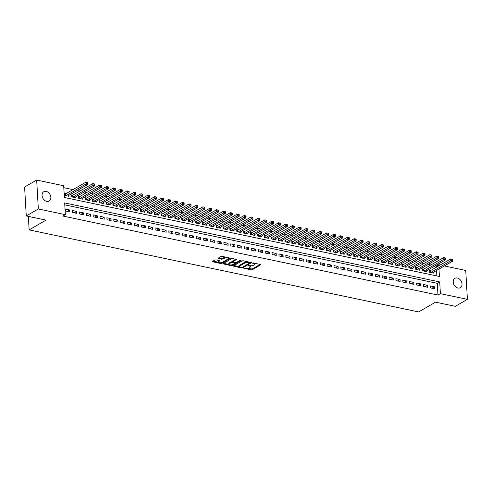 <?xml version="1.0" encoding="UTF-8"?>
<svg xmlns="http://www.w3.org/2000/svg" width="492" height="492" viewBox="0 0 492 492"><rect width="100%" height="100%" fill="white"/><g stroke="black" fill="none" stroke-linecap="round" stroke-linejoin="round"><path stroke-width="0.74" d="M243.768 268.103L251.086 269.905L252.236 269.77L260.92 264.647L253.392 262.913L252.482 263.134L253.657 263.491A2.644 0.978 176.7 0 1 254.782 264.216A2.644 0.978 176.7 0 1 254.303 264.819L253.589 265.231A2.644 0.978 176.7 0 1 249.911 265.655L248.177 265.551L249.247 266.037A2.644 0.978 176.7 0 1 250.373 266.762A2.644 0.978 176.7 0 1 249.893 267.371L249.18 267.783A2.644 0.978 176.7 0 1 245.502 268.202L243.768 268.103M46.174 191.406A5.387 4.034 -120 0 1 50.59 195.834A5.387 4.034 -120 0 1 49.157 201.068A5.387 4.034 -120 0 1 46.746 201.4A5.387 4.034 -120 0 1 42.33 196.972A5.387 4.034 -120 0 1 43.763 191.739A5.387 4.034 -120 0 1 46.174 191.406M457.332 278.011A5.387 4.034 -120 0 1 461.748 282.445A5.387 4.034 -120 0 1 460.315 287.679A5.387 4.034 -120 0 1 457.911 288.011A5.387 4.034 -120 0 1 453.495 283.583A5.387 4.034 -120 0 1 454.928 278.349A5.387 4.034 -120 0 1 457.332 278.011M216.031 259.881L214.881 260.016L212.482 261.4L212.685 261.812L220.656 263.491L221.806 263.361L230.49 258.238L222.169 256.332L221.025 256.467L217.981 258.325L221.738 259.272L224.327 258.312A2.214 0.818 176.7 0 1 226.775 257.876A2.214 0.818 176.7 0 1 228.337 258.564A2.214 0.818 176.7 0 1 227.937 259.075L222.316 262.322A2.214 0.818 176.7 0 1 219.869 262.753A2.214 0.818 176.7 0 1 218.307 262.064A2.214 0.818 176.7 0 1 218.706 261.56L219.789 260.828L219.438 260.6L216.031 259.881M444.405 265.951L465.733 270.446L467.4 299.345L455.321 306.325L435.537 302.162L418.624 311.934L29.139 229.887L46.051 220.115L26.267 215.951L38.345 208.971L36.679 180.066L63.689 185.755L64.366 197.477L439.399 276.473L438.975 269.093M467.4 299.345L440.389 293.656L439.713 281.941L64.68 202.944L65.356 214.66L38.345 208.971M65.356 214.66L62.939 216.056L437.972 295.052L440.389 293.656M233.491 265.821L233.694 266.24L241.664 267.919L242.814 267.789L251.498 262.666L243.177 260.76L242.027 260.889L233.491 265.821M231.16 265.705L222.839 263.798L231.523 258.675L232.673 258.546L236.437 259.493L232.673 261.873L235.287 262.574L236.437 262.445L240.041 260.36L241.092 260.428L232.31 265.575L231.16 265.705L231.117 264.954M65.903 193.725L64.698 193.467L64.809 195.422L68.941 196.29L68.886 195.373M72.785 195.17L71.58 194.918L71.691 196.874L75.817 197.741L75.768 196.825M79.667 196.622L78.462 196.37L78.572 198.319L82.699 199.192L82.65 198.27M86.543 198.073L85.344 197.815L85.454 199.77L89.581 200.638L89.532 199.721M93.425 199.518L92.225 199.266L92.336 201.222L96.463 202.089L96.414 201.173M100.306 200.97L99.101 200.718L99.218 202.667L103.345 203.54L103.295 202.618M107.188 202.421L105.983 202.163L106.1 204.118L110.226 204.986L110.171 204.069M114.07 203.866L112.865 203.614L112.982 205.57L117.108 206.437L117.053 205.521M120.952 205.318L119.747 205.066L119.864 207.015L123.99 207.888L123.935 206.966M127.834 206.769L126.629 206.517L126.739 208.467L130.872 209.334L130.817 208.417M134.716 208.221L133.51 207.962L133.621 209.918L137.754 210.785L137.698 209.869M141.598 209.666L140.392 209.414L140.503 211.363L144.636 212.237L144.58 211.314M148.479 211.117L147.274 210.865L147.385 212.815L151.518 213.688L151.462 212.765M155.361 212.569L154.156 212.31L154.267 214.266L158.399 215.133L158.344 214.217M162.243 214.014L161.038 213.762L161.148 215.717L165.275 216.585L165.226 215.668M169.125 215.465L167.92 215.213L168.03 217.163L172.157 218.036L172.108 217.113M176.001 216.917L174.801 216.658L174.912 218.614L179.039 219.481L178.99 218.565M182.883 218.362L181.683 218.11L181.794 220.065L185.921 220.933L185.871 220.016M189.764 219.813L188.559 219.561L188.676 221.511L192.803 222.384L192.747 221.462M196.646 221.265L195.441 221.013L195.558 222.962L199.684 223.829L199.629 222.913M203.528 222.71L202.323 222.458L202.44 224.413L206.566 225.281L206.511 224.364M210.41 224.161L209.205 223.909L209.321 225.859L213.448 226.732L213.393 225.81M217.292 225.613L216.086 225.361L216.197 227.31L220.33 228.183L220.275 227.261M224.174 227.064L222.968 226.806L223.079 228.762L227.212 229.629L227.156 228.712M231.055 228.509L229.85 228.257L229.961 230.213L234.094 231.08L234.038 230.164M237.937 229.961L236.732 229.709L236.843 231.658L240.975 232.532L240.92 231.609M244.819 231.412L243.614 231.154L243.725 233.11L247.851 233.977L247.802 233.06M251.701 232.857L250.496 232.605L250.606 234.561L254.733 235.428L254.684 234.512M258.577 234.309L257.377 234.057L257.488 236.006L261.615 236.88L261.566 235.957M265.459 235.76L264.259 235.508L264.37 237.458L268.497 238.325L268.447 237.408M272.34 237.206L271.135 236.953L271.252 238.909L275.379 239.776L275.329 238.86M279.222 238.657L278.017 238.405L278.134 240.354L282.26 241.228L282.205 240.305M286.104 240.108L284.899 239.856L285.016 241.806L289.142 242.679L289.087 241.757M292.986 241.56L291.781 241.301L291.897 243.257L296.024 244.124L295.969 243.208M299.868 243.005L298.662 242.753L298.773 244.708L302.906 245.576L302.851 244.659M306.75 244.456L305.544 244.204L305.655 246.154L309.788 247.027L309.732 246.105M313.632 245.908L312.426 245.649L312.537 247.605L316.67 248.472L316.614 247.556M320.513 247.353L319.308 247.101L319.419 249.057L323.552 249.924L323.496 249.007M327.395 248.804L326.19 248.552L326.301 250.502L330.427 251.375L330.378 250.453M334.277 250.256L333.072 249.998L333.182 251.953L337.309 252.82L337.26 251.904M341.153 251.701L339.954 251.449L340.064 253.405L344.191 254.272L344.142 253.355M348.035 253.152L346.835 252.9L346.946 254.85L351.073 255.723L351.024 254.801M354.916 254.604L353.717 254.352L353.828 256.301L357.955 257.175L357.905 256.252M361.798 256.055L360.593 255.797L360.71 257.753L364.836 258.62L364.781 257.703M368.68 257.5L367.475 257.248L367.592 259.198L371.718 260.071L371.663 259.155M375.562 258.952L374.357 258.7L374.474 260.649L378.6 261.523L378.545 260.6M382.444 260.403L381.238 260.145L381.349 262.101L385.482 262.968L385.427 262.052M389.326 261.849L388.12 261.596L388.231 263.552L392.364 264.419L392.308 263.503M396.208 263.3L395.002 263.048L395.113 264.997L399.246 265.871L399.19 264.948M403.089 264.751L401.884 264.493L401.995 266.449L406.128 267.316L406.072 266.4M409.971 266.197L408.766 265.944L408.877 267.9L413.009 268.767L412.954 267.851M416.853 267.648L415.648 267.396L415.758 269.345L419.885 270.219L419.836 269.296M423.735 269.099L422.53 268.847L422.64 270.797L426.767 271.664L426.718 270.748M430.42 287.869L434.553 288.736L434.436 286.787L430.309 285.913L430.42 287.869M423.538 286.418L427.671 287.291L427.56 285.335L423.428 284.468L423.538 286.418M416.662 284.973L420.789 285.84L420.678 283.884L416.546 283.017L416.662 284.973M409.781 283.521L413.907 284.388L413.797 282.439L409.664 281.565L409.781 283.521M402.899 282.07L407.025 282.943L406.915 280.987L402.782 280.12L402.899 282.07M396.017 280.618L400.144 281.492L400.033 279.536L395.9 278.669L396.017 280.618M389.135 279.173L393.262 280.04L393.151 278.091L389.024 277.217L389.135 279.173M382.253 277.722L386.38 278.589L386.269 276.639L382.143 275.772L382.253 277.722M375.371 276.27L379.498 277.144L379.387 275.188L375.261 274.321L375.371 276.27M368.49 274.825L372.616 275.692L372.506 273.743L368.379 272.869L368.49 274.825M361.608 273.374L365.74 274.241L365.624 272.291L361.497 271.418L361.608 273.374M354.726 271.922L358.859 272.796L358.742 270.84L354.615 269.973L354.726 271.922M347.844 270.477L351.977 271.344L351.86 269.388L347.733 268.521L347.844 270.477M340.962 269.026L345.095 269.893L344.978 267.943L340.851 267.07L340.962 269.026M334.086 267.574L338.213 268.447L338.102 266.492L333.97 265.625L334.086 267.574M327.205 266.123L331.331 266.996L331.221 265.04L327.088 264.173L327.205 266.123M320.323 264.678L324.449 265.545L324.339 263.595L320.206 262.722L320.323 264.678M313.441 263.226L317.568 264.093L317.457 262.144L313.324 261.277L313.441 263.226M306.559 261.775L310.686 262.648L310.575 260.692L306.448 259.825L306.559 261.775M299.677 260.329L303.804 261.197L303.693 259.247L299.567 258.374L299.677 260.329M292.795 258.878L296.922 259.745L296.811 257.796L292.685 256.922L292.795 258.878M285.913 257.427L290.04 258.3L289.929 256.344L285.803 255.477L285.913 257.427M279.032 255.981L283.164 256.849L283.048 254.893L278.921 254.026L279.032 255.981M272.15 254.53L276.283 255.397L276.166 253.448L272.039 252.574L272.15 254.53M265.268 253.079L269.401 253.952L269.284 251.996L265.157 251.129L265.268 253.079M258.386 251.627L262.519 252.501L262.402 250.545L258.275 249.678L258.386 251.627M251.504 250.182L255.637 251.049L255.526 249.1L251.394 248.226L251.504 250.182M244.629 248.731L248.755 249.604L248.644 247.648L244.512 246.781L244.629 248.731M237.747 247.279L241.873 248.153L241.763 246.197L237.63 245.33L237.747 247.279M230.865 245.834L234.992 246.701L234.881 244.752L230.748 243.878L230.865 245.834M223.983 244.383L228.11 245.25L227.999 243.3L223.872 242.427L223.983 244.383M217.101 242.931L221.228 243.804L221.117 241.849L216.99 240.982L217.101 242.931M210.219 241.486L214.346 242.353L214.235 240.403L210.109 239.53L210.219 241.486M203.337 240.035L207.464 240.902L207.353 238.952L203.227 238.079L203.337 240.035M196.456 238.583L200.582 239.456L200.472 237.501L196.345 236.634L196.456 238.583M189.574 237.138L193.707 238.005L193.59 236.049L189.463 235.182L189.574 237.138M182.692 235.686L186.825 236.554L186.708 234.604L182.581 233.731L182.692 235.686M175.81 234.235L179.943 235.108L179.826 233.153L175.699 232.285L175.81 234.235M168.928 232.784L173.061 233.657L172.95 231.701L168.817 230.834L168.928 232.784M162.053 231.338L166.179 232.206L166.068 230.256L161.936 229.383L162.053 231.338M155.171 229.887L159.297 230.754L159.187 228.805L155.054 227.937L155.171 229.887M148.289 228.436L152.415 229.309L152.305 227.353L148.172 226.486L148.289 228.436M141.407 226.99L145.534 227.857L145.423 225.908L141.29 225.035L141.407 226.99M134.525 225.539L138.652 226.406L138.541 224.457L134.414 223.583L134.525 225.539M127.643 224.088L131.77 224.961L131.659 223.005L127.533 222.138L127.643 224.088M120.761 222.642L124.888 223.509L124.777 221.554L120.651 220.687L120.761 222.642M113.88 221.191L118.006 222.058L117.895 220.108L113.769 219.235L113.88 221.191M106.998 219.739L111.13 220.613L111.014 218.657L106.887 217.79L106.998 219.739M100.116 218.288L104.249 219.161L104.132 217.206L100.005 216.339L100.116 218.288M93.234 216.843L97.367 217.71L97.25 215.76L93.123 214.887L93.234 216.843M86.352 215.391L90.485 216.259L90.368 214.309L86.241 213.442L86.352 215.391M79.476 213.94L83.603 214.813L83.492 212.858L79.36 211.99L79.476 213.94M72.595 212.495L76.721 213.362L76.611 211.412L72.478 210.539L72.595 212.495M437.972 295.052L437.302 283.337L64.79 204.869M69.729 209.961L65.596 209.088L65.713 211.043L69.839 211.911L69.729 209.961L67.281 211.375M436.367 267.224L436.306 266.154L435.106 265.901M430.826 264.997L428.224 264.45M423.944 263.552L421.343 262.999M417.062 262.101L414.461 261.553M410.18 260.649L407.579 260.102M403.305 259.198L400.703 258.651M396.423 257.753L393.821 257.205M389.541 256.301L386.94 255.754M382.659 254.85L380.058 254.303M375.777 253.405L373.176 252.857M368.895 251.953L366.294 251.406M362.014 250.502L359.412 249.954M355.132 249.057L352.53 248.503M348.25 247.605L345.648 247.058M341.368 246.154L338.767 245.606M334.486 244.702L331.885 244.155M327.604 243.257L325.003 242.71M320.729 241.806L318.121 241.258M313.847 240.354L311.245 239.807M306.965 238.909L304.363 238.362M300.083 237.458L297.482 236.91M293.201 236.006L290.6 235.459M286.319 234.561L283.718 234.007M279.438 233.11L276.836 232.562M272.556 231.658L269.954 231.111M265.674 230.207L263.072 229.659M258.792 228.762L256.191 228.214M251.91 227.31L249.309 226.763M245.028 225.859L242.427 225.311M238.146 224.413L235.545 223.866M231.271 222.962L228.669 222.415M224.389 221.511L221.787 220.963M217.507 220.065L214.906 219.512M210.625 218.614L208.024 218.067M203.743 217.163L201.142 216.615M196.862 215.711L194.26 215.164M189.98 214.266L187.378 213.719M183.098 212.815L180.496 212.267M176.216 211.363L173.614 210.816M169.334 209.918L166.733 209.371M162.452 208.467L159.851 207.919M155.57 207.015L152.969 206.468M148.695 205.57L146.093 205.016M141.813 204.118L139.211 203.571M134.931 202.667L132.33 202.12M128.049 201.222L125.448 200.668M121.167 199.77L118.566 199.223M114.285 198.319L111.684 197.772M107.404 196.868L104.802 196.32M100.522 195.422L97.92 194.875M93.64 193.971L91.038 193.424M86.758 192.52L84.157 191.972M79.876 191.074L77.275 190.527M72.994 189.623L63.8 187.686M436.871 275.938L436.558 270.489M430.611 270.545L429.411 270.293L429.522 272.248L433.649 273.115L433.6 272.199M28.358 216.388L29.139 229.887M26.267 215.951L24.6 187.046L36.679 180.066M436.306 266.154L438.723 264.757L440.125 265.053M438.784 265.828L438.723 264.757M437.302 283.337L439.713 281.941M434.436 286.787L431.994 288.201M427.56 285.335L425.113 286.75M420.678 283.884L418.231 285.298M413.797 282.439L411.349 283.853M406.915 280.987L404.467 282.402M400.033 279.536L397.585 280.95M393.151 278.091L390.703 279.505M386.269 276.639L383.822 278.054M379.387 275.188L376.94 276.602M372.506 273.743L370.058 275.151M365.624 272.291L363.176 273.706M358.742 270.84L356.294 272.254M351.86 269.388L349.418 270.803M344.978 267.943L342.537 269.358M338.102 266.492L335.655 267.906M331.221 265.04L328.773 266.455M324.339 263.595L321.891 265.01M317.457 262.144L315.009 263.558M310.575 260.692L308.127 262.107M303.693 259.247L301.245 260.655M296.811 257.796L294.364 259.21M289.929 256.344L287.482 257.759M283.048 254.893L280.6 256.307M276.166 253.448L273.718 254.862M269.284 251.996L266.842 253.411M262.402 250.545L259.96 251.959M255.526 249.1L253.079 250.514M248.644 247.648L246.197 249.063M241.763 246.197L239.315 247.611M234.881 244.752L232.433 246.16M227.999 243.3L225.551 244.715M221.117 241.849L218.669 243.263M214.235 240.403L211.788 241.812M207.353 238.952L204.906 240.367M200.472 237.501L198.024 238.915M193.59 236.049L191.142 237.464M186.708 234.604L184.266 236.019M179.826 233.153L177.384 234.567M172.95 231.701L170.503 233.116M166.068 230.256L163.621 231.664M159.187 228.805L156.739 230.219M152.305 227.353L149.857 228.768M145.423 225.908L142.975 227.316M138.541 224.457L136.093 225.871M131.659 223.005L129.212 224.42M124.777 221.554L122.33 222.968M117.895 220.108L115.448 221.523M111.014 218.657L108.566 220.072M104.132 217.206L101.684 218.62M97.25 215.76L94.808 217.175M90.368 214.309L87.927 215.724M83.492 212.858L81.045 214.272M76.611 211.412L74.163 212.821M250.373 266.762L250.323 265.981A2.644 0.978 176.7 0 0 250.194 265.705M254.782 264.216L254.739 263.435A2.644 0.978 176.7 0 0 254.616 263.171M247.132 268.3L252.187 268.989L260.225 264.352M247.082 261.584A2.644 0.978 176.7 0 0 245.041 262.101L239.918 265.059L239.961 265.84A2.644 0.978 176.7 0 0 239.481 266.449A2.644 0.978 176.7 0 0 240.6 267.174L242.39 267.285L250.803 262.365M233.995 265.532L239.598 266.713M249.948 262.187L249.985 262.82L248.761 262.457A2.644 0.978 176.7 0 0 245.084 262.882L239.961 265.84M239.918 265.059A2.644 0.978 176.7 0 0 239.438 265.668L239.481 266.449M228.909 264.462L223.491 263.318M235.736 259.192L232.778 260.901L232.673 261.873M236.142 262.556L234.967 263.232M232.396 264.714L232.31 265.575M229.229 263.755A2.214 0.818 176.7 0 0 228.829 264.265A2.214 0.818 176.7 0 0 230.397 264.954A2.214 0.818 176.7 0 0 232.845 264.518L234.825 263.374L234.623 262.956L231.209 262.611L229.229 263.755L229.186 262.974A2.214 0.818 176.7 0 0 228.786 263.484L228.829 264.265M229.186 262.974L231.166 261.83L232.667 261.775M231.228 264.942L232.261 264.794M218.307 262.064L218.257 261.283A2.214 0.818 176.7 0 1 218.657 260.778L219.094 260.526M228.337 258.564L228.294 257.783A2.214 0.818 176.7 0 0 228.233 257.611M225.853 257.107A2.214 0.818 176.7 0 0 224.278 257.531L224.327 258.312M218.632 257.845L221.695 258.491L224.278 257.531M220.785 262.74L221.874 262.519M228.233 258.841L229.795 257.937M212.987 261.104L218.368 262.242M432.443 272.863L452.456 261.301L450.733 260.938L450.623 258.989L430.229 270.772A0.843 0.314 -3.3 0 1 429.996 270.864L429.448 271.024M451.797 259.321L450.623 258.989L452.339 259.352L451.797 259.321L451.841 260.102L452.529 260.243L452.486 259.462M451.841 260.102L430.728 272.5M452.529 260.243L452.456 261.301M425.568 271.412L445.574 259.856L443.852 259.493L443.741 257.537L423.348 269.321A0.843 0.314 -3.3 0 1 423.114 269.413L422.573 269.573M444.916 257.87L443.741 257.537L445.604 258.017L444.916 257.87L444.959 258.651L445.647 258.798L445.604 258.017M444.959 258.651L423.846 271.049M445.647 258.798L445.574 259.856M418.686 269.967L438.692 258.405L436.97 258.042L436.859 256.092L416.466 267.869A0.843 0.314 -3.3 0 1 416.232 267.968L415.691 268.122M438.034 256.418L436.859 256.092L438.575 256.449L438.034 256.418L438.083 257.199L438.766 257.347L438.723 256.566M438.083 257.199L416.964 269.604M438.766 257.347L438.692 258.405M411.804 268.515L431.81 256.953L430.088 256.59L429.977 254.641L409.584 266.424A0.843 0.314 -3.3 0 1 409.35 266.516L408.809 266.676M431.152 254.973L429.977 254.641L431.841 255.114L431.152 254.973L431.201 255.754L431.89 255.895L431.841 255.114M431.201 255.754L410.082 268.152M431.89 255.895L431.81 256.953M404.922 267.064L424.928 255.508L423.206 255.145L423.095 253.189L402.702 264.973A0.843 0.314 -3.3 0 1 402.468 265.065L401.927 265.225M424.27 253.521L423.095 253.189L424.959 253.669L424.27 253.521L424.319 254.303L425.008 254.45L424.959 253.669M424.319 254.303L403.2 266.701M425.008 254.45L424.928 255.508M398.04 265.612L418.046 254.056L416.324 253.694L416.214 251.738L395.82 263.521A0.843 0.314 -3.3 0 1 395.593 263.62L395.045 263.773M417.388 252.07L416.214 251.738L418.077 252.218L417.388 252.07L417.437 252.851L418.126 252.999L418.077 252.218M417.437 252.851L396.318 265.256M418.126 252.999L418.046 254.056M391.158 264.167L411.164 252.605L409.442 252.242L409.332 250.293L388.938 262.076A0.843 0.314 -3.3 0 1 388.711 262.168L388.163 262.328M410.512 250.625L409.332 250.293L411.195 250.766L410.512 250.625L410.556 251.406L411.244 251.547L411.195 250.766M410.556 251.406L389.436 263.804M411.244 251.547L411.164 252.605M384.277 262.716L404.283 251.16L402.561 250.797L402.45 248.841L382.056 260.625A0.843 0.314 -3.3 0 1 381.829 260.717L381.282 260.877M403.631 249.173L402.45 248.841L404.172 249.204L403.631 249.173L403.674 249.954L404.363 250.102L404.319 249.321M403.674 249.954L382.555 262.353M404.363 250.102L404.283 251.16M377.395 261.264L397.401 249.708L395.679 249.346L395.568 247.39L375.175 259.173A0.843 0.314 -3.3 0 1 374.947 259.266L374.4 259.425M396.749 247.722L395.568 247.39L397.29 247.753L396.749 247.722L396.792 248.503L397.481 248.651L397.438 247.87M396.792 248.503L375.673 260.901M397.481 248.651L397.401 249.708M370.513 259.819L390.519 248.257L388.803 247.894L388.686 245.945L368.293 257.728A0.843 0.314 -3.3 0 1 368.065 257.82L367.518 257.98M389.867 246.277L388.686 245.945L390.556 246.418L389.867 246.277L389.91 247.058L390.599 247.199L390.556 246.418M389.91 247.058L368.791 259.456M390.599 247.199L390.519 248.257M363.631 258.368L383.637 246.806L381.921 246.443L381.804 244.493L361.411 256.277A0.843 0.314 -3.3 0 1 361.183 256.369L360.636 256.529M382.985 244.825L381.804 244.493L383.674 244.967L382.985 244.825L383.028 245.606L383.717 245.748L383.674 244.967M383.028 245.606L361.915 258.005M383.717 245.748L383.637 246.806M356.749 256.916L376.755 245.36L375.039 244.998L374.922 243.042L354.529 254.825A0.843 0.314 -3.3 0 1 354.302 254.917L353.754 255.077M376.103 243.374L374.922 243.042L376.792 243.522L376.103 243.374L376.146 244.155L376.835 244.303L376.792 243.522M376.146 244.155L355.033 256.553M376.835 244.303L376.755 245.36M349.867 255.471L369.879 243.909L368.157 243.546L368.041 241.597L347.653 253.374A0.843 0.314 -3.3 0 1 347.42 253.472L346.872 253.626M369.221 241.923L368.041 241.597L369.91 242.07L369.221 241.923L369.264 242.704L369.953 242.851L369.91 242.07M369.264 242.704L348.151 255.108M369.953 242.851L369.879 243.909M342.992 254.02L362.998 242.458L361.276 242.095L361.165 240.145L340.772 251.929A0.843 0.314 -3.3 0 1 340.538 252.021L339.997 252.181M362.34 240.477L361.165 240.145L363.028 240.619L362.34 240.477L362.383 241.258L363.071 241.4L363.028 240.619M362.383 241.258L341.27 253.657M363.071 241.4L362.998 242.458M336.11 252.568L356.116 241.012L354.394 240.65L354.283 238.694L333.89 250.477A0.843 0.314 -3.3 0 1 333.656 250.569L333.115 250.729M355.458 239.026L354.283 238.694L355.999 239.057L355.458 239.026L355.507 239.807L356.19 239.955L356.147 239.173M355.507 239.807L334.388 252.205M356.19 239.955L356.116 241.012M329.228 251.117L349.234 239.561L347.512 239.198L347.401 237.242L327.008 249.026A0.843 0.314 -3.3 0 1 326.774 249.124L326.233 249.278M348.576 237.575L347.401 237.242L349.265 237.722L348.576 237.575L348.625 238.356L349.314 238.503L349.265 237.722M348.625 238.356L327.506 250.76M349.314 238.503L349.234 239.561M322.346 249.672L342.352 238.11L340.63 237.747L340.519 235.797L320.126 247.581A0.843 0.314 -3.3 0 1 319.892 247.673L319.351 247.833M341.694 236.129L340.519 235.797L342.383 236.271L341.694 236.129L341.743 236.91L342.432 237.052L342.383 236.271M341.743 236.91L320.624 249.309M342.432 237.052L342.352 238.11M315.464 248.22L335.47 236.664L333.748 236.301L333.637 234.346L313.244 246.129A0.843 0.314 -3.3 0 1 313.017 246.221L312.469 246.381M334.812 234.678L333.637 234.346L335.359 234.709L334.812 234.678L334.861 235.459L335.55 235.607L335.501 234.825M334.861 235.459L313.742 247.857M335.55 235.607L335.47 236.664M308.582 246.769L328.588 235.213L326.866 234.85L326.756 232.894L306.362 244.678A0.843 0.314 -3.3 0 1 306.135 244.776L305.587 244.93M327.936 233.226L326.756 232.894L328.619 233.374L327.936 233.226L327.979 234.007L328.668 234.155L328.619 233.374M327.979 234.007L306.86 246.406M328.668 234.155L328.588 235.213M301.701 245.323L321.707 233.762L319.984 233.399L319.874 231.449L299.48 243.232A0.843 0.314 -3.3 0 1 299.253 243.325L298.705 243.485M321.055 231.781L319.874 231.449L321.743 231.923L321.055 231.781L321.098 232.562L321.786 232.704L321.743 231.923M321.098 232.562L299.979 244.961M321.786 232.704L321.707 233.762M294.819 243.872L314.825 232.31L313.103 231.953L312.992 229.998L292.599 241.781A0.843 0.314 -3.3 0 1 292.371 241.873L291.824 242.033M314.173 230.33L312.992 229.998L314.862 230.471L314.173 230.33L314.216 231.111L314.905 231.252L314.862 230.471M314.216 231.111L293.097 243.509M314.905 231.252L314.825 232.31M287.937 242.421L307.943 230.865L306.227 230.502L306.11 228.546L285.717 240.33A0.843 0.314 -3.3 0 1 285.489 240.422L284.942 240.582M307.291 228.878L306.11 228.546L307.832 228.909L307.291 228.878L307.334 229.659L308.023 229.807L307.98 229.026M307.334 229.659L286.215 242.058M308.023 229.807L307.943 230.865M281.055 240.975L301.061 229.413L299.345 229.051L299.228 227.101L278.835 238.878A0.843 0.314 -3.3 0 1 278.607 238.977L278.06 239.13M300.409 227.433L299.228 227.101L301.098 227.575L300.409 227.433L300.452 228.214L301.141 228.356L301.098 227.575M300.452 228.214L279.339 240.613M301.141 228.356L301.061 229.413M274.173 239.524L294.179 227.962L292.463 227.599L292.346 225.65L271.953 237.433A0.843 0.314 -3.3 0 1 271.725 237.525L271.178 237.685M293.527 225.982L292.346 225.65L294.216 226.123L293.527 225.982L293.57 226.763L294.259 226.904L294.216 226.123M293.57 226.763L272.457 239.161M294.259 226.904L294.179 227.962M267.291 238.073L287.297 226.517L285.581 226.154L285.465 224.198L265.077 235.982A0.843 0.314 -3.3 0 1 264.844 236.074L264.296 236.234M286.645 224.53L285.465 224.198L287.187 224.561L286.645 224.53L286.688 225.311L287.377 225.459L287.334 224.678M286.688 225.311L265.575 237.71M287.377 225.459L287.297 226.517M260.409 236.627L280.422 225.065L278.7 224.703L278.589 222.753L258.195 234.53A0.843 0.314 -3.3 0 1 257.962 234.629L257.414 234.782M279.763 223.079L278.589 222.753L280.305 223.11L279.763 223.079L279.807 223.86L280.495 224.008L280.452 223.227M279.807 223.86L258.694 236.265M280.495 224.008L280.422 225.065M253.534 235.176L273.54 223.614L271.818 223.251L271.707 221.302L251.314 233.085A0.843 0.314 -3.3 0 1 251.08 233.177L250.539 233.337M272.882 221.634L271.707 221.302L273.57 221.775L272.882 221.634L272.925 222.415L273.613 222.556L273.57 221.775M272.925 222.415L251.812 234.813M273.613 222.556L273.54 223.614M246.652 233.725L266.658 222.169L264.936 221.806L264.825 219.85L244.432 231.634A0.843 0.314 -3.3 0 1 244.198 231.726L243.657 231.886M266 220.182L264.825 219.85L266.541 220.213L266 220.182L266.049 220.963L266.732 221.111L266.689 220.33M266.049 220.963L244.93 233.362M266.732 221.111L266.658 222.169M239.77 232.273L259.776 220.717L258.054 220.355L257.943 218.399L237.55 230.182A0.843 0.314 -3.3 0 1 237.316 230.281L236.775 230.434M259.118 218.731L257.943 218.399L259.665 218.762L259.118 218.731L259.167 219.512L259.856 219.66L259.807 218.878M259.167 219.512L238.048 231.91M259.856 219.66L259.776 220.717M232.888 230.828L252.894 219.266L251.172 218.903L251.061 216.954L230.668 228.737A0.843 0.314 -3.3 0 1 230.434 228.829L229.893 228.989M252.236 217.286L251.061 216.954L252.783 217.316L252.236 217.286L252.285 218.067L252.974 218.208L252.925 217.427M252.285 218.067L231.166 230.465M252.974 218.208L252.894 219.266M226.006 229.377L246.012 217.815L244.29 217.458L244.18 215.502L223.786 227.286A0.843 0.314 -3.3 0 1 223.559 227.378L223.011 227.538M245.354 215.834L244.18 215.502L246.043 215.982L245.354 215.834L245.403 216.615L246.092 216.763L246.043 215.982M245.403 216.615L224.284 229.014M246.092 216.763L246.012 217.815M219.125 227.925L239.13 216.369L237.408 216.006L237.298 214.051L216.904 225.834A0.843 0.314 -3.3 0 1 216.677 225.926L216.129 226.086M238.479 214.383L237.298 214.051L239.161 214.53L238.479 214.383L238.522 215.164L239.21 215.312L239.161 214.53M238.522 215.164L217.403 227.562M239.21 215.312L239.13 216.369M212.243 226.48L232.249 214.918L230.527 214.555L230.416 212.605L210.023 224.383A0.843 0.314 -3.3 0 1 209.795 224.481L209.248 224.641M231.597 212.938L230.416 212.605L232.285 213.079L231.597 212.938L231.64 213.719L232.329 213.86L232.285 213.079M231.64 213.719L210.521 226.117M232.329 213.86L232.249 214.918M205.361 225.028L225.367 213.467L223.645 213.104L223.534 211.154L203.141 222.938A0.843 0.314 -3.3 0 1 202.913 223.03L202.366 223.19M224.715 211.486L223.534 211.154L225.404 211.628L224.715 211.486L224.758 212.267L225.447 212.409L225.404 211.628M224.758 212.267L203.639 224.666M225.447 212.409L225.367 213.467M198.479 223.577L218.485 212.021L216.769 211.658L216.652 209.703L196.259 221.486A0.843 0.314 -3.3 0 1 196.031 221.578L195.484 221.738M217.833 210.035L216.652 209.703L218.522 210.182L217.833 210.035L217.876 210.816L218.565 210.963L218.522 210.182M217.876 210.816L196.757 223.214M218.565 210.963L218.485 212.021M191.597 222.132L211.603 210.57L209.887 210.207L209.77 208.257L189.377 220.035A0.843 0.314 -3.3 0 1 189.149 220.133L188.602 220.287M210.951 208.583L209.77 208.257L211.492 208.614L210.951 208.583L210.994 209.364L211.683 209.512L211.64 208.731M210.994 209.364L189.881 221.769M211.683 209.512L211.603 210.57M184.715 220.68L204.721 209.118L203.005 208.756L202.888 206.806L182.495 218.589A0.843 0.314 -3.3 0 1 182.268 218.682L181.72 218.842M204.069 207.138L202.888 206.806L204.758 207.28L204.069 207.138L204.112 207.919L204.801 208.061L204.758 207.28M204.112 207.919L182.999 220.318M204.801 208.061L204.721 209.118M177.833 219.229L197.845 207.673L196.123 207.31L196.007 205.355L175.619 217.138A0.843 0.314 -3.3 0 1 175.386 217.23L174.838 217.39M197.187 205.687L196.007 205.355L197.876 205.834L197.187 205.687L197.23 206.468L197.919 206.615L197.876 205.834M197.23 206.468L176.118 218.866M197.919 206.615L197.845 207.673M170.958 217.778L190.964 206.222L189.242 205.859L189.131 203.903L168.738 215.687A0.843 0.314 -3.3 0 1 168.504 215.785L167.963 215.939M190.306 204.235L189.131 203.903L190.847 204.266L190.306 204.235L190.349 205.016L191.037 205.164L190.994 204.383M190.349 205.016L169.236 217.421M191.037 205.164L190.964 206.222M164.076 216.332L184.082 204.77L182.36 204.408L182.249 202.458L161.856 214.241A0.843 0.314 -3.3 0 1 161.622 214.334L161.081 214.494M183.424 202.79L182.249 202.458L183.965 202.821L183.424 202.79L183.473 203.571L184.156 203.713L184.113 202.932M183.473 203.571L162.354 215.97M184.156 203.713L184.082 204.77M157.194 214.881L177.2 203.319L175.478 202.962L175.367 201.007L154.974 212.79A0.843 0.314 -3.3 0 1 154.74 212.882L154.199 213.042M176.542 201.339L175.367 201.007L177.231 201.486L176.542 201.339L176.591 202.12L177.28 202.267L177.231 201.486M176.591 202.12L155.472 214.518M177.28 202.267L177.2 203.319M150.312 213.43L170.318 201.874L168.596 201.511L168.485 199.555L148.092 211.339A0.843 0.314 -3.3 0 1 147.858 211.431L147.317 211.591M169.66 199.887L168.485 199.555L170.349 200.035L169.66 199.887L169.709 200.668L170.398 200.816L170.349 200.035M169.709 200.668L148.59 213.067M170.398 200.816L170.318 201.874M143.43 211.984L163.436 200.422L161.714 200.06L161.604 198.11L141.21 209.893A0.843 0.314 -3.3 0 1 140.983 209.986L140.435 210.145M162.778 198.442L161.604 198.11L163.326 198.473L162.778 198.442L162.827 199.223L163.516 199.365L163.467 198.583M162.827 199.223L141.708 211.621M163.516 199.365L163.436 200.422M136.548 210.533L156.554 198.971L154.832 198.608L154.722 196.659L134.328 208.442A0.843 0.314 -3.3 0 1 134.101 208.534L133.553 208.694M155.903 196.991L154.722 196.659L156.585 197.132L155.903 196.991L155.946 197.772L156.634 197.913L156.585 197.132M155.946 197.772L134.826 210.17M156.634 197.913L156.554 198.971M129.667 209.082L149.673 197.526L147.951 197.163L147.84 195.207L127.446 206.991A0.843 0.314 -3.3 0 1 127.219 207.083L126.672 207.243M149.021 195.539L147.84 195.207L149.709 195.687L149.021 195.539L149.064 196.32L149.752 196.468L149.709 195.687M149.064 196.32L127.945 208.719M149.752 196.468L149.673 197.526M122.785 207.636L142.791 196.074L141.069 195.711L140.958 193.762L120.565 205.539A0.843 0.314 -3.3 0 1 120.337 205.638L119.79 205.791M142.139 194.088L140.958 193.762L142.68 194.119L142.139 194.088L142.182 194.869L142.871 195.017L142.828 194.235M142.182 194.869L121.063 207.273M142.871 195.017L142.791 196.074M115.903 206.185L135.909 194.623L134.193 194.26L134.076 192.31L113.683 204.094A0.843 0.314 -3.3 0 1 113.455 204.186L112.908 204.346M135.257 192.643L134.076 192.31L135.946 192.784L135.257 192.643L135.3 193.424L135.989 193.565L135.946 192.784M135.3 193.424L114.181 205.822M135.989 193.565L135.909 194.623M109.021 204.733L129.027 193.178L127.311 192.815L127.194 190.859L106.801 202.642A0.843 0.314 -3.3 0 1 106.573 202.735L106.026 202.895M128.375 191.191L127.194 190.859L129.064 191.339L128.375 191.191L128.418 191.972L129.107 192.12L129.064 191.339M128.418 191.972L107.305 204.371M129.107 192.12L129.027 193.178M102.139 203.282L122.145 191.726L120.429 191.363L120.312 189.408L99.919 201.191A0.843 0.314 -3.3 0 1 99.691 201.29L99.144 201.443M121.493 189.74L120.312 189.408L122.182 189.887L121.493 189.74L121.536 190.521L122.225 190.668L122.182 189.887M121.536 190.521L100.423 202.925M122.225 190.668L122.145 191.726M95.257 201.837L115.269 190.275L113.547 189.912L113.431 187.962L93.043 199.746A0.843 0.314 -3.3 0 1 92.81 199.838L92.262 199.998M114.611 188.295L113.431 187.962L115.153 188.325L114.611 188.295L114.654 189.076L115.343 189.217L115.3 188.436M114.654 189.076L93.541 201.474M115.343 189.217L115.269 190.275M88.382 200.385L108.388 188.83L106.666 188.467L106.555 186.511L86.161 198.294A0.843 0.314 -3.3 0 1 85.928 198.387L85.38 198.547M107.73 186.843L106.555 186.511L108.418 186.991L107.73 186.843L107.773 187.624L108.461 187.772L108.418 186.991M107.773 187.624L86.66 200.023M108.461 187.772L108.388 188.83M81.5 198.934L101.506 187.378L99.784 187.015L99.673 185.06L79.28 196.843A0.843 0.314 -3.3 0 1 79.046 196.935L78.505 197.095M100.848 185.392L99.673 185.06L101.389 185.422L100.848 185.392L100.897 186.173L101.58 186.32L101.536 185.539M100.897 186.173L79.778 198.571M101.58 186.32L101.506 187.378M74.618 197.489L94.624 185.927L92.902 185.564L92.791 183.614L72.398 195.398A0.843 0.314 -3.3 0 1 72.164 195.49L71.623 195.65M93.966 183.947L92.791 183.614L94.507 183.977L93.966 183.947L94.015 184.728L94.698 184.869L94.655 184.088M94.015 184.728L72.896 197.126M94.698 184.869L94.624 185.927M67.736 196.037L87.742 184.475L86.02 184.113L85.909 182.163L65.516 193.946A0.843 0.314 -3.3 0 1 65.282 194.039L64.741 194.199M87.084 182.495L85.909 182.163L87.773 182.637L87.084 182.495L87.133 183.276L87.822 183.418L87.773 182.637M87.133 183.276L66.014 195.675M87.822 183.418L87.742 184.475M243.891 268.048L243.909 268.392M252.71 262.949L252.728 263.294M248.3 265.495L248.319 265.84M249.216 265.508L249.247 266.037M253.626 262.962L253.657 263.491M260.754 264.475L260.772 264.837M252.187 268.989L252.236 269.77M251.037 269.124L251.086 269.905M251.326 262.494L251.35 262.851M242.771 267.064L242.814 267.789M241.633 267.39L241.664 267.919M233.663 265.723L233.694 266.24M249.708 262.131L249.739 262.666M248.731 261.928L248.761 262.457M245.041 262.101L245.084 262.882M223.159 263.509L223.19 264.026M236.265 259.321L236.289 259.678M232.778 260.901L232.827 261.683M234.592 262.427L234.623 262.956M232.316 261.701L232.359 262.482M231.166 261.83L231.209 262.611M219.623 260.655L219.641 261.018M218.657 260.778L218.706 261.56M222.845 258.362L222.888 259.143M221.695 258.491L221.738 259.272M218.3 258.036L218.331 258.552M230.324 258.066L230.342 258.429M221.763 262.58L221.806 263.361M220.613 262.753L220.656 263.491M212.655 261.301L212.685 261.812M430.229 270.772L430.322 272.414M429.996 270.864L430.082 272.365M423.348 269.321L423.44 270.963M423.114 269.413L423.2 270.914M416.466 267.869L416.558 269.518M416.232 267.968L416.318 269.468M409.584 266.424L409.676 268.066M409.35 266.516L409.436 268.017M402.702 264.973L402.794 266.615M402.468 265.065L402.561 266.566M395.82 263.521L395.912 265.17M395.593 263.62L395.679 265.12M388.938 262.076L389.031 263.718M388.711 262.168L388.797 263.669M382.056 260.625L382.155 262.267M381.829 260.717L381.915 262.218M375.175 259.173L375.273 260.822M374.947 259.266L375.033 260.766M368.293 257.728L368.391 259.37M368.065 257.82L368.151 259.321M361.411 256.277L361.509 257.919M361.183 256.369L361.269 257.87M354.529 254.825L354.627 256.467M354.302 254.917L354.388 256.418M347.653 253.374L347.746 255.022M347.42 253.472L347.506 254.973M340.772 251.929L340.864 253.571M340.538 252.021L340.624 253.521M333.89 250.477L333.982 252.119M333.656 250.569L333.742 252.07M327.008 249.026L327.1 250.674M326.774 249.124L326.86 250.625M320.126 247.581L320.218 249.223M319.892 247.673L319.984 249.173M313.244 246.129L313.336 247.771M313.017 246.221L313.103 247.722M306.362 244.678L306.454 246.326M306.135 244.776L306.221 246.271M299.48 243.232L299.579 244.875M299.253 243.325L299.339 244.825M292.599 241.781L292.697 243.423M292.371 241.873L292.457 243.374M285.717 240.33L285.815 241.978M285.489 240.422L285.575 241.923M278.835 238.878L278.933 240.526M278.607 238.977L278.693 240.477M271.953 237.433L272.051 239.075M271.725 237.525L271.812 239.026M265.077 235.982L265.17 237.624M264.844 236.074L264.93 237.575M258.195 234.53L258.288 236.178M257.962 234.629L258.048 236.129M251.314 233.085L251.406 234.727M251.08 233.177L251.166 234.678M244.432 231.634L244.524 233.276M244.198 231.726L244.284 233.226M237.55 230.182L237.642 231.83M237.316 230.281L237.402 231.775M230.668 228.737L230.76 230.379M230.434 228.829L230.527 230.33M223.786 227.286L223.878 228.928M223.559 227.378L223.645 228.878M216.904 225.834L216.997 227.482M216.677 225.926L216.763 227.427M210.023 224.383L210.121 226.031M209.795 224.481L209.881 225.982M203.141 222.938L203.239 224.58M202.913 223.03L202.999 224.53M196.259 221.486L196.357 223.128M196.031 221.578L196.117 223.079M189.377 220.035L189.475 221.683M189.149 220.133L189.236 221.634M182.495 218.589L182.593 220.232M182.268 218.682L182.354 220.182M175.619 217.138L175.712 218.78M175.386 217.23L175.472 218.731M168.738 215.687L168.83 217.335M168.504 215.785L168.59 217.28M161.856 214.241L161.948 215.883M161.622 214.334L161.708 215.834M154.974 212.79L155.066 214.432M154.74 212.882L154.826 214.383M148.092 211.339L148.184 212.987M147.858 211.431L147.951 212.931M141.21 209.893L141.302 211.535M140.983 209.986L141.069 211.486M134.328 208.442L134.421 210.084M134.101 208.534L134.187 210.035M127.446 206.991L127.545 208.633M127.219 207.083L127.305 208.583M120.565 205.539L120.663 207.187M120.337 205.638L120.423 207.138M113.683 204.094L113.781 205.736M113.455 204.186L113.541 205.687M106.801 202.642L106.899 204.285M106.573 202.735L106.659 204.235M99.919 201.191L100.017 202.839M99.691 201.29L99.778 202.79M93.043 199.746L93.136 201.388M92.81 199.838L92.896 201.339M86.161 198.294L86.254 199.937M85.928 198.387L86.014 199.887M79.28 196.843L79.372 198.491M79.046 196.935L79.132 198.436M72.398 195.398L72.49 197.04M72.164 195.49L72.25 196.991M65.516 193.946L65.608 195.588M65.282 194.039L65.368 195.539M234.936 262.5L234.973 263.183"/></g></svg>
